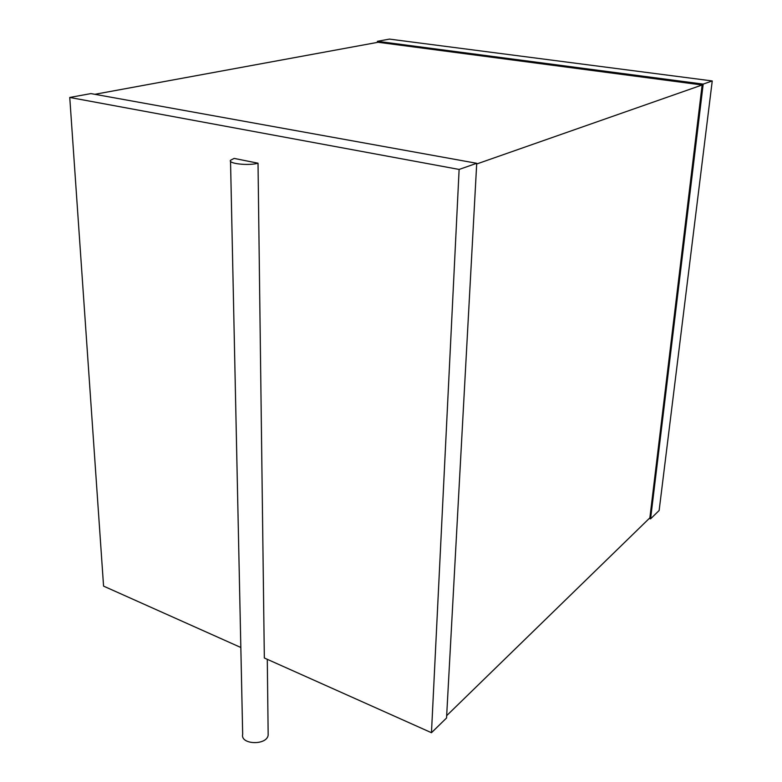 <?xml version="1.0" encoding="UTF-8"?>
<svg xmlns="http://www.w3.org/2000/svg" width="782" height="782" viewBox="0 0 782 782"><rect width="100%" height="100%" fill="white"/><g stroke="black" fill="none" stroke-linecap="round" stroke-linejoin="round"><path stroke-width="1.17" d="M230.534 161.248L242.674 734.23C240.035 744.757 266.828 745.696 268.167 735.129L268.148 732.998M431.469 732.714L459.122 169.44L476.727 163.291L446.542 718.003L431.469 732.714L264.336 657.994L258.021 163.194L234.131 158.404L230.514 160.281C227.797 163.692 249.008 165.96 258.021 163.194M240.836 647.486L103.566 586.119L69.754 97.457L90.898 93.596L476.727 163.291M459.122 169.44L69.754 97.457M446.669 715.657L649.871 517.85L702.138 84.984L378.097 42.267L94.827 94.309M476.688 163.995L702.138 84.984M649.265 518.446L650.575 518.857L703.194 84.104L377.413 41.299L389.446 39.1L712.246 80.947L703.194 84.104M377.383 42.394L377.413 41.299M650.575 518.857L659.138 510.499L712.246 80.947M268.167 735.129L267.288 659.314"/></g></svg>
